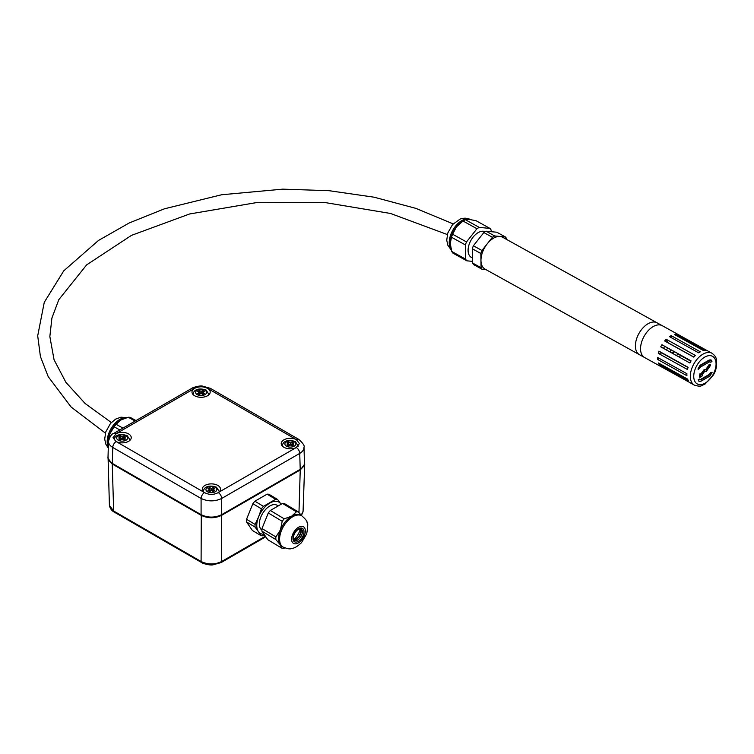 <?xml version="1.0" encoding="UTF-8"?>
<svg xmlns="http://www.w3.org/2000/svg" width="754" height="754" viewBox="0 0 754 754"><rect width="100%" height="100%" fill="white"/><g stroke="black" fill="none" stroke-linecap="round" stroke-linejoin="round"><path stroke-width="1.13" d="M108.359 445.661L108.284 445.322A20.151 11.866 -61 0 1 108.218 443.672L108.218 442.146A18.209 10.716 -61 0 1 109.811 433.955A18.209 10.716 -61 0 1 120.301 420.336A18.209 10.716 -61 0 1 120.31 420.327L116.097 424.295L122.959 428.102M108.218 443.672A20.151 11.866 -61 0 1 108.237 442.636L109.811 433.955L114.127 426.792A20.151 11.866 -61 0 1 116.097 424.295M114.127 426.792L119.792 429.931M135.164 421.052L128.303 417.254A20.151 11.866 -61 0 1 130.319 417.443L135.984 420.581M128.303 417.254L120.828 420.016M116.173 441.59L113.034 437.622L116.305 433.588A9.105 5.259 180 0 1 125.993 432.853A9.105 5.259 180 0 1 131.243 437.612A9.105 5.259 180 0 1 125.993 442.381A9.105 5.259 180 0 1 116.305 441.646L116.173 441.59A4.854 2.799 120 0 0 112.751 447.452L201.092 498.46C207.963 501.664 214.824 501.664 221.685 498.46L299.734 453.399C302.571 451.684 303.994 449.648 303.994 447.282L303.994 447.245C304.833 445.906 303.08 443.267 298.725 439.356A4.854 2.799 120 0 0 296.313 439.591L299.442 443.569L296.181 447.593A9.105 5.259 180 0 1 286.482 448.319A9.105 5.259 180 0 1 281.242 443.559A9.105 5.259 180 0 1 283.909 439.846A9.105 5.259 180 0 1 296.181 439.525L296.313 439.591M204.513 492.588L204.409 492.513A9.105 5.259 180 0 1 202.289 489.148A9.105 5.259 180 0 1 204.956 485.425A9.105 5.259 180 0 1 214.871 484.285A9.105 5.259 180 0 1 220.488 489.148A9.105 5.259 180 0 1 218.377 492.513L218.264 492.588C213.684 494.992 209.094 494.992 204.513 492.588A4.854 2.799 120 0 0 201.092 498.46L201.092 514.662C207.963 517.904 214.824 517.904 221.685 514.662L221.685 498.46A4.854 2.799 60 0 0 218.264 492.588M194.108 388.668L194.655 388.319C199.226 386.208 203.665 386.293 207.963 388.593L208.076 388.668A9.105 5.259 180 0 1 210.196 392.033A9.105 5.259 180 0 1 201.092 397.292A9.105 5.259 180 0 1 191.987 392.033A9.105 5.259 180 0 1 194.108 388.668L116.305 433.588M296.313 447.527A4.854 2.799 -120 0 1 299.734 453.399L300.215 469.327C303.051 467.631 304.475 465.595 304.475 463.239L303.994 447.282M300.215 469.327L221.685 514.662M201.092 514.662L112.271 463.38L112.751 447.452C109.905 445.737 108.491 443.701 108.491 441.335C109.895 436.425 111.649 433.786 113.76 433.418A4.854 2.799 -120 0 0 113.76 433.418L191.799 388.357A4.854 2.799 60 0 1 194.221 388.593M108.491 441.335L108.01 457.292C108.01 459.648 109.424 461.684 112.271 463.38M288.622 441.976L288.622 443.955L286.906 442.966L288.622 441.976L290.337 442.966L292.062 441.976L292.062 443.955L293.777 444.954L292.062 445.944L290.337 444.954L292.062 443.955L292.062 445.944M290.337 442.966L290.337 444.954L288.622 445.944L286.906 444.954L288.622 443.955L290.337 444.954M288.622 443.955L288.622 445.944M292.062 441.976L293.777 442.966L292.062 443.955M199.376 390.449L199.376 392.429L197.661 391.439L199.376 390.449L201.092 391.439L202.807 390.449L202.807 392.429L204.523 393.418L202.807 394.417L201.092 393.418L202.807 392.429L202.807 394.417M201.092 391.439L201.092 393.418L199.376 394.417L197.661 393.418L199.376 392.429L201.092 393.418M199.376 392.429L199.376 394.417M202.807 390.449L204.523 391.439L202.807 392.429M120.423 436.029L120.423 438.017L118.708 437.018L120.423 436.029L122.139 437.018L123.854 436.029L123.854 438.017L125.569 439.007L123.854 439.997L122.139 439.007L123.854 438.017L123.854 439.997M122.139 437.018L122.139 439.007L120.423 439.997L118.708 439.007L120.423 438.017L122.139 439.007M120.423 438.017L120.423 439.997M123.854 436.029L125.569 437.018L123.854 438.017M209.678 487.555L209.678 489.544L207.953 488.554L209.678 487.555L211.393 488.554L213.109 487.555L213.109 489.544L214.824 490.534L213.109 491.523L211.393 490.534L213.109 489.544L213.109 491.523M211.393 488.554L211.393 490.534L209.678 491.523L207.953 490.534L209.678 489.544L211.393 490.534M209.678 489.544L209.678 491.523M213.109 487.555L214.824 488.554L213.109 489.544M107.765 457.923L112.026 463.889L201.092 515.302C207.963 518.554 214.824 518.554 221.685 515.302L300.45 469.827L304.71 464.059L303.07 511.372L301.242 515.133M265.427 536.245L221.685 561.494C214.824 564.784 207.963 564.784 201.092 561.494L113.665 511.024L109.415 505.434L108.039 456.236M304.71 464.059L304.446 462.183M278.226 505.925L277.142 505.274A14.562 8.237 121 0 0 269.847 505.991A14.562 8.237 121 0 0 260.3 518.469A14.562 8.237 121 0 0 261.921 530.1M293.73 539.798A13.308 7.531 121 0 0 300.412 528.677M301.836 515.859L300.808 515.246A18.209 10.302 121 0 0 291.694 516.141A18.209 10.302 121 0 0 280.422 529.93A18.209 10.302 121 0 0 280.158 544.642A18.209 10.302 121 0 0 282.062 546.452L283.099 547.074C287.283 548.761 290.007 549.27 291.27 548.592C293.07 548.064 295.068 548.658 301.449 542.71L306.671 533.945C307.952 526.49 308.084 522.654 307.048 522.447C307.217 521.212 305.483 519.025 301.836 515.859A18.209 10.302 121 0 0 292.722 516.754A18.209 10.302 121 0 0 280.695 532.626A18.209 10.302 121 0 0 283.099 547.074M261.412 508.818L258.622 516.839A18.209 10.302 121 0 1 269.904 503.05A18.209 10.302 121 0 1 280.922 503.974A18.209 10.302 121 0 1 281.11 504.256L277.604 499.468A20.151 11.395 121 0 0 275.634 499.308L263.429 506.349A20.151 11.395 121 0 0 261.412 508.818L252.863 503.681L246.549 519.289A20.151 11.395 121 0 0 246.501 521.919L252.392 530.477L260.941 535.613A20.151 11.395 121 0 0 262.92 535.774L264.569 535.001M255.097 524.426A20.151 11.395 121 0 0 255.05 527.055L258.368 531.551A18.209 10.302 121 0 1 258.622 516.839L255.097 524.426L246.549 519.289M277.604 499.468L269.055 494.332A20.151 11.395 121 0 0 267.086 494.172L254.88 501.212A20.151 11.395 121 0 0 252.863 503.681M275.634 499.308L267.086 494.172M263.429 506.349L254.88 501.212M255.05 527.055L246.501 521.919M264.032 534.237A18.209 10.302 121 0 1 258.368 531.551L260.941 535.613M275.889 536.905L261.987 528.563L268.301 512.956A20.151 11.395 121 0 1 270.318 510.486L284.22 518.837A20.151 11.395 121 0 0 282.203 521.306L280.422 529.93L275.889 536.905A20.151 11.395 121 0 0 275.841 539.544L280.158 544.642L281.732 548.092A20.151 11.395 121 0 0 283.702 548.262L284.927 547.969M281.732 548.092L267.83 539.751L261.94 531.193L275.841 539.544M284.494 503.606A20.151 11.395 121 0 0 282.524 503.446L296.426 511.787A20.151 11.395 121 0 1 298.396 511.957L284.494 503.606M261.987 528.563A20.151 11.395 121 0 0 261.94 531.193M270.318 510.486L282.524 503.446M282.203 521.306L268.301 512.956M284.22 518.837L291.694 516.141L296.426 511.787M301.826 515.849L298.396 511.957M472.108 257.783L471.325 257.359A14.562 8.577 -61 0 1 470.75 240.705A14.562 8.577 -61 0 1 485.152 231.732M472.362 261.346L466.83 260.827L452.928 253.127A20.151 11.866 -61 0 1 451.74 251.459L450.242 243.278A18.209 10.716 -61 0 1 456.453 226.869A18.209 10.716 -61 0 1 462.334 221.459L463.616 220.658A20.151 11.866 -61 0 1 465.359 219.697L469.327 219.442L476.047 220.705L489.949 228.405A20.151 11.866 -61 0 1 491.137 230.074L491.165 231.516M450.242 243.589L451.495 237.227A20.151 11.866 -61 0 1 452.607 234.24L456.453 226.869L463.05 221.026A20.151 11.866 -61 0 1 463.616 220.658M486.198 269.753L482.277 269.385L473.719 264.645A20.151 11.866 -61 0 1 472.532 262.986L472.287 248.754A20.151 11.866 -61 0 1 473.389 245.757L483.842 232.543A20.151 11.866 -61 0 1 486.141 231.214L494.699 235.955L505.387 236.963A20.151 11.866 -61 0 1 506.584 238.632L506.594 239.433M486.141 231.214L496.839 232.223L505.387 236.963M472.287 248.754L480.835 253.495A20.151 11.866 -61 0 1 481.947 250.498L492.4 237.284A20.151 11.866 -61 0 1 494.699 235.955M473.389 245.757L481.947 250.498M483.842 232.543L492.4 237.284M482.277 269.385A20.151 11.866 -61 0 1 481.08 267.727L480.835 253.495M472.532 262.986L481.08 267.727M451.495 237.227L465.397 244.937L465.642 259.169L451.74 251.459M463.05 221.026L476.952 228.726L466.509 241.94L452.607 234.24M465.397 244.937A20.151 11.866 -61 0 1 466.509 241.94M476.952 228.726A20.151 11.866 -61 0 1 479.252 227.397L465.359 219.697M466.83 260.827A20.151 11.866 -61 0 1 465.642 259.169M489.949 228.405L479.252 227.397M667.601 347.933A9.708 5.721 -61 0 1 666.479 350.016M671.041 349.837A9.708 5.721 -61 0 1 669.91 351.92M691.05 360.93L664.698 346.322A12.771 7.521 119 0 0 663.529 348.386M679.919 335.521A18.209 10.716 119 0 0 679.401 335.2L662.248 325.69A18.209 10.716 119 0 0 648.195 330.657A18.209 10.716 119 0 0 640.551 349.045A18.209 10.716 119 0 0 644.595 357.537L639.449 354.682A18.209 10.716 119 0 1 635.396 346.19A18.209 10.716 119 0 1 643.049 327.802A18.209 10.716 119 0 1 657.092 322.835A18.209 10.716 119 0 0 643.049 327.802A18.209 10.716 119 0 0 635.396 346.19A18.209 10.716 119 0 0 639.449 354.682L485.011 269.103A18.209 10.716 119 0 1 480.958 260.611A18.209 10.716 119 0 1 488.611 242.213A18.209 10.716 119 0 1 502.654 237.256L662.248 325.69A18.209 10.716 119 0 0 648.195 330.657A18.209 10.716 119 0 0 640.551 349.045A18.209 10.716 119 0 0 644.595 357.537L661.758 367.047A18.209 10.716 119 0 0 662.295 367.311L690.419 382.891M674.34 351.666A12.771 7.521 -61 0 1 673.209 353.749M672.992 353.635L674.208 351.59M673.51 351.204L672.295 353.24M661.937 352.797A12.771 7.521 119 0 0 661.889 353.013L688.034 367.5M693.878 357.057L667.761 342.58A12.771 7.521 119 0 0 667.686 342.646M676.64 355.652A12.771 7.521 119 0 0 677.658 353.814L690.918 361.157M657.752 359.535A18.209 10.716 119 0 1 657.705 358.555A18.209 10.716 119 0 1 657.714 357.537L686.894 373.701A18.209 10.716 119 0 0 686.875 374.719A18.209 10.716 119 0 0 686.922 375.699L657.752 359.535L659.505 358.527M700.353 351.816A18.209 10.716 119 0 0 698.638 352.806L669.467 336.642A18.209 10.716 119 0 1 671.183 335.653L700.353 351.816M658.308 353.353A18.209 10.716 119 0 1 658.93 351.128L688.1 367.292A18.209 10.716 119 0 0 687.478 369.517L658.308 353.353L661.889 353.013M705.235 350.544A18.209 10.716 119 0 0 703.633 350.685L674.462 334.522A18.209 10.716 119 0 1 676.055 334.371L705.235 350.544M664.642 340.959L693.812 357.132A18.209 10.716 119 0 1 695.386 355.445L666.216 339.281A18.209 10.716 119 0 0 664.642 340.959M660.721 346.831L689.891 362.994A18.209 10.716 119 0 1 691.088 360.883L661.908 344.719A18.209 10.716 119 0 0 660.721 346.831M679.401 335.2A18.209 10.716 119 0 0 678.864 334.936L708.034 351.1A18.209 10.716 119 0 1 708.572 351.364L712.012 353.268A18.209 10.716 119 0 0 697.959 358.235A18.209 10.716 119 0 0 690.315 376.623A18.209 10.716 119 0 0 694.359 385.115C701.889 387.452 701.54 385.209 705.084 384.022L713.35 375.021C716.177 370.582 717.158 365.294 716.3 359.168C716.111 357.255 714.679 355.285 712.012 353.268M679.448 357.207A18.209 10.716 119 0 0 680.438 355.417L690.89 361.204M661.758 367.047A18.209 10.716 119 0 1 661.06 366.595L690.23 382.768A18.209 10.716 119 0 0 690.928 383.211L694.359 385.115M659.156 364.436L688.327 380.6A18.209 10.716 119 0 1 687.639 379.13L658.468 362.966A18.209 10.716 119 0 0 659.156 364.436L659.825 363.72M680.438 355.417L677.658 353.814M675.81 335.266L676.055 334.371M664.689 346.322L661.908 344.719M667.761 342.58L666.216 339.281M671.22 337.613L671.183 335.653M709.269 361.42L710.72 362.25L711.955 361.534L711.276 360.129L709.759 360.271L700.57 365.586L698.468 369.328L700.589 367.01L709.787 361.703L710.72 362.25L709.787 361.703M710.994 360.016L709.25 359.988L700.051 365.294L697.95 369.036L698.468 369.328M700.739 374.154L704.255 369.432L705.716 369.686L708.949 364.823A0.867 0.509 -61 0 1 709.816 364.455L710.211 364.672M710.325 364.738A0.867 0.509 119 0 0 709.467 365.115L706.234 369.969L704.764 369.724L701.182 374.54L700.494 373.946L699.995 377.33L702.492 375.737L701.955 375.238L704.811 371.194L706.338 371.354L710.24 365.803A0.867 0.509 119 0 0 710.325 364.738M700.494 373.946L699.985 373.664L699.486 377.047L699.995 377.33M703.567 370.157L704.085 370.44M705.028 369.337L705.546 369.62L705.028 369.337M705.669 369.667L706.178 369.95M705.716 369.686L706.234 369.969M706.357 369.809L705.838 369.517L706.347 369.818M698.138 379.762L699.326 381.458L700.834 381.307L710.032 376.001L712.134 372.259L710.391 372.683L709.495 374.286L700.296 379.592L699.363 379.055L698.138 379.762L699.09 381.279M699.363 379.055L699.872 379.337L698.647 380.044M700.296 379.592L700.815 379.884L699.872 379.337L700.815 379.884L710.004 374.568L710.909 372.966L710.391 372.683M712.134 372.259L710.909 372.966M108.312 447.169A18.209 10.716 -61 0 1 119.801 419.441A18.209 10.716 -61 0 1 126.399 417.754M191.799 388.357C191.45 387.999 199.367 385.322 202.562 386.114L210.385 388.357A4.854 2.799 120 0 0 207.963 388.593M116.173 433.644A4.854 2.799 -120 0 0 113.76 433.409M296.181 447.593L218.377 492.513M208.076 388.668L296.181 439.525M204.409 492.513L116.305 441.646M282.448 445.944A7.889 4.552 0 0 0 282.467 446.198L282.448 445.944C282.439 441.665 287.547 438.903 295.417 441.608L298.226 446.189A7.889 4.552 0 0 0 298.226 445.944M294.201 441.731A5.457 3.157 180 0 1 291.751 447.009A5.457 3.157 180 0 1 285.069 443.145A5.457 3.157 180 0 1 294.201 441.731M193.203 394.417A7.889 4.552 0 0 0 193.213 394.672L193.203 394.417C193.194 390.138 198.302 387.368 206.172 390.082L208.981 394.653M204.956 390.204A5.457 3.157 180 0 1 202.506 395.473A5.457 3.157 180 0 1 195.814 391.618A5.457 3.157 180 0 1 204.956 390.204M126.003 435.784A5.457 3.157 180 0 1 123.552 441.062A5.457 3.157 180 0 1 116.87 437.197A5.457 3.157 180 0 1 126.003 435.784M215.248 487.31A5.457 3.157 180 0 1 212.807 492.588A5.457 3.157 180 0 1 206.115 488.724A5.457 3.157 180 0 1 215.248 487.31M221.497 514.775L221.685 561.494A2.432 1.404 60 0 1 221.186 562.531A2.432 1.404 60 0 1 221.176 562.531A2.432 1.404 60 0 1 221.139 562.55L212.967 564.85C210.159 565.594 202.063 563.361 201.601 562.531A2.432 1.404 120 0 0 201.601 562.531A2.432 1.404 120 0 0 201.638 562.55M201.29 514.775L201.092 561.494A2.432 1.404 120 0 0 201.591 562.531L114.174 512.06A2.432 1.404 -60 0 1 113.665 511.024L112.223 463.352M298.97 512.56L300.262 469.299M300.497 528.677A6.673 3.779 121 0 1 299.687 535.802A6.673 3.779 121 0 1 293.777 539.864A7.003 3.959 121 0 0 295.606 539.289A7.003 3.959 121 0 0 295.804 539.185A7.003 3.959 121 0 0 300.846 530.562A7.003 3.959 121 0 0 300.488 528.677M294.258 540.326A6.673 3.779 121 0 0 300.931 536.546A6.673 3.779 121 0 0 301.129 528.884L298.358 529.27C291.883 533.832 293.146 541.919 294.258 540.326M298.584 528.79A7.785 4.401 121 0 0 293.655 540.967A7.785 4.401 121 0 0 303.183 535.472A7.785 4.401 121 0 0 298.584 528.79M298.612 527.225A9.708 5.495 121 0 0 292.458 542.428A9.708 5.495 121 0 0 304.352 535.566A9.708 5.495 121 0 0 298.612 527.225M451.222 249.734A18.209 10.716 -61 0 1 453.851 228.5A18.209 10.716 -61 0 1 470.854 219.631L465.275 218.16L462.654 218.368L460.128 219.065L452.541 224.551L447.753 233.071L446.745 240.177L447.753 245.107L451.354 250.187M693.746 376.585A15.777 9.293 -61 0 1 710.287 355.652A15.777 9.293 -61 0 1 710.673 378.188A15.777 9.293 -61 0 1 693.746 376.585M700.051 365.294L700.57 365.586M709.25 359.988L709.759 360.271M708.949 364.823L709.467 365.115M704.255 369.432L704.764 369.724M709.495 374.286L710.004 374.568M108.284 448.074L105.73 443.974L104.712 439.045L105.73 431.938L110.518 423.418L115.673 419.092L120.923 417.188L126.823 417.631M210.385 388.357L298.725 439.356M114.25 439.997C114.24 435.718 119.349 432.956 127.219 435.661L130.027 439.997M203.505 491.523C203.486 487.244 208.594 484.483 216.464 487.188L219.282 491.523M303.014 511.872L301.44 515.368M221.186 562.531L265.785 536.782M109.424 505.434C110.056 508.488 111.639 510.694 114.174 512.06M300.846 530.562L299.885 528.139M295.606 539.289L293.014 539.581M111.328 422.532L85.164 403.541L65.9 382.335L54.062 359.762L49.849 336.538L51.913 318.047L58.784 299.706L86.625 264.89L131.498 235.361L189.603 213.976L255.936 202.694L324.851 202.524L390.515 213.467L447.339 234.551M105.39 433.116L71.121 407.028L48.199 376.642L40.414 356.538L37.7 335.822L44.26 302.335L63.751 270.846L98.501 240.441L129.16 222.995L164.438 208.801L221.601 194.758L282.759 189.15L329.13 190.705L374.012 197.18L415.831 208.358L453.145 223.881M710.758 359.837L711.276 360.129M709.759 364.418L710.268 364.7M698.807 381.175L699.326 381.458"/></g></svg>
